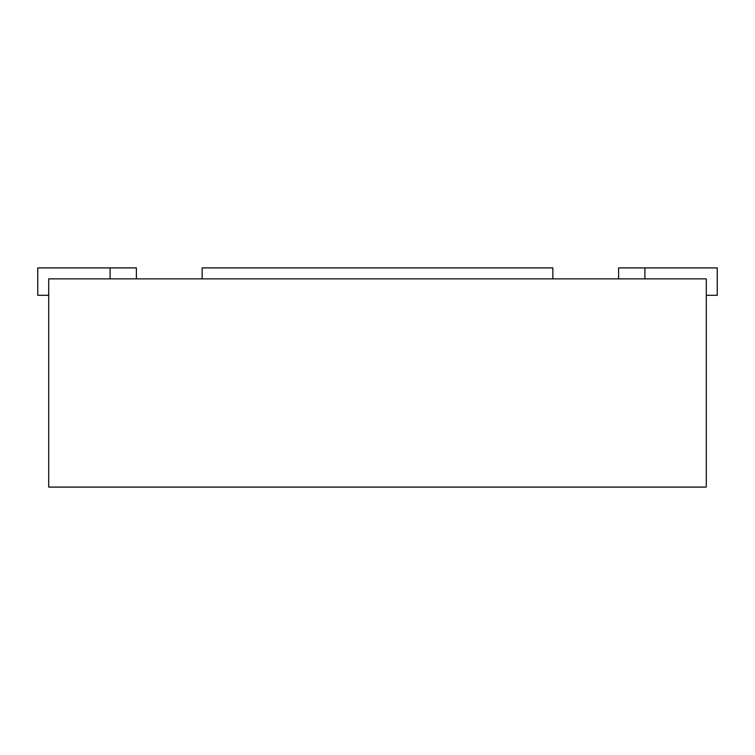 <?xml version="1.0" encoding="UTF-8"?>
<svg xmlns="http://www.w3.org/2000/svg" width="755" height="755" viewBox="0 0 755 755"><rect width="100%" height="100%" fill="white"/><g stroke="black" fill="none" stroke-linecap="round" stroke-linejoin="round"><path stroke-width="1.13" d="M48.707 278.859L48.707 487.098L706.293 487.098L706.293 278.859L48.707 278.859M552.858 278.859L552.858 267.902L202.142 267.902L202.142 278.859M136.391 278.859L136.391 267.902L110.088 267.902L110.088 278.859M110.088 267.902L37.75 267.902L37.75 295.299L48.707 295.299M706.293 295.299L717.25 295.299L717.25 267.902L618.609 267.902L618.609 278.859M644.912 267.902L644.912 278.859"/></g></svg>
